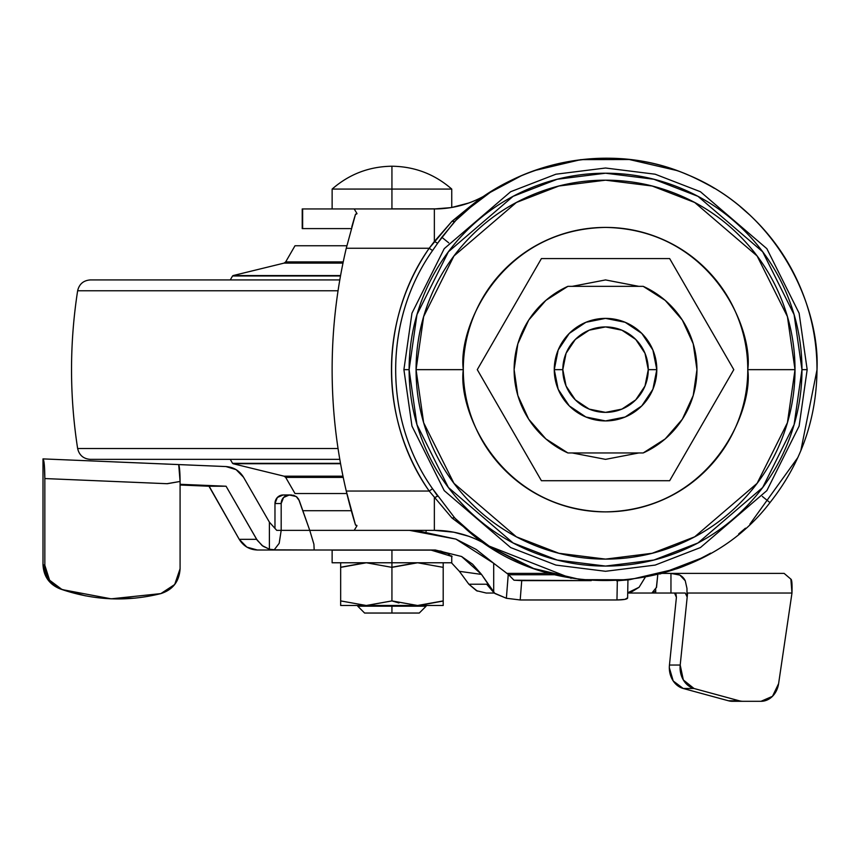 <?xml version="1.0" encoding="UTF-8"?>
<svg xmlns="http://www.w3.org/2000/svg" width="860" height="860" viewBox="0 0 860 860"><rect width="100%" height="100%" fill="white"/><g stroke="black" fill="none" stroke-linecap="round" stroke-linejoin="round"><path stroke-width="1.29" d="M391.934 166.227C414.671 166.518 434.601 174.139 451.747 189.071L391.934 189.071L391.934 166.227C369.209 166.518 349.267 174.139 332.132 189.071L391.934 189.071L332.132 189.071C349.267 174.139 369.209 166.518 391.934 166.227L391.934 208.862L391.934 189.071L451.747 189.071C434.601 174.139 414.671 166.518 391.934 166.227M417.412 562.773L391.934 567.353L391.934 562.773L332.132 562.773L391.934 562.773L391.934 600.914L398.943 602.978L391.934 600.914L391.934 567.675M364.597 613.04L391.934 613.04L364.597 613.04L357.76 606.203L391.934 606.203L391.934 605.494L391.934 606.203L357.76 606.203L357.76 605.494M419.271 613.04L391.934 613.04L391.934 606.203L391.934 613.04L419.271 613.04L426.108 606.203L391.934 606.203L426.108 606.203L426.108 605.494M391.934 208.862L438.535 208.862M451.747 562.773L391.934 562.773L391.934 550.131L332.132 550.131L391.934 550.131L391.934 562.773L451.747 562.773L451.747 556.033M391.934 567.353L417.616 562.773L443.201 567.353L443.201 562.773L443.201 605.494L443.201 567.353L417.616 562.773L391.934 567.353L366.349 562.773L391.934 567.353L391.934 600.914L366.467 605.494L391.934 600.914L391.934 567.353M366.145 562.773L340.667 567.353L366.349 562.773L340.667 567.353L340.667 562.773L340.667 600.914L340.667 567.353M434.225 550.131L391.934 550.131M442.438 601.172L418.841 605.483M392.762 567.084L416.326 562.784M341.442 567.105L365.038 562.784M340.667 605.494L340.667 600.914L366.252 605.494L391.934 600.914L417.519 605.494L443.201 600.914L417.519 605.494L391.934 600.914L366.252 605.494L340.667 600.914L340.667 605.494L443.201 605.494L340.667 605.494M417.723 605.494L443.201 600.914M762.325 496.435L769.969 502.606C800.896 463.508 816.57 419.185 817 369.649C817.967 286.058 764.336 205.648 686.807 174.419C610.159 141.524 515.473 159.734 456.499 219.633L441.814 237.252L448.748 242.853L441.814 237.252L432.558 250.55C383.184 320.533 383.56 419.325 432.558 488.738L454.596 517.752C537.317 607.257 695.923 600 769.969 502.606L762.325 496.435M403.899 369.649L411.962 313.19L444.222 248.669L510.646 191.726L555.904 174.214L605.537 168.012L655.169 174.214L700.427 191.726L766.851 248.669L799.112 313.19L807.174 369.649L799.112 313.19L766.851 248.669L700.427 191.726L655.169 174.214L605.537 168.012L555.904 174.214L510.646 191.726L444.222 248.669L411.962 313.19L403.899 369.649L409.113 369.649L416.96 314.652L448.393 251.786L513.097 196.327L557.183 179.267L605.537 173.215L653.89 179.267L697.976 196.327L762.68 251.786L794.102 314.652L801.961 369.649L807.174 369.649L801.961 369.649C801.961 343.602 796.983 318.544 787.007 294.475C777.042 270.416 762.852 249.174 744.427 230.749C726.012 212.334 704.77 198.144 680.701 188.168C656.642 178.203 631.584 173.215 605.537 173.215C579.489 173.215 554.431 178.203 530.362 188.168C506.303 198.144 485.062 212.334 466.636 230.749C448.221 249.174 434.031 270.416 424.066 294.475C414.09 318.544 409.113 343.602 409.113 369.649C409.113 395.697 414.09 420.755 424.066 444.813C434.031 468.883 448.221 490.125 466.636 508.539C485.062 526.965 506.303 541.155 530.362 551.12C554.431 561.096 579.489 566.073 605.537 566.073C631.584 566.073 656.642 561.096 680.701 551.12C704.77 541.155 726.012 526.965 744.427 508.539C762.852 490.125 777.042 468.883 787.007 444.813C796.983 420.755 801.961 395.697 801.961 369.649L794.102 424.646L762.68 487.502L697.976 542.961L653.89 560.032L605.537 566.073L557.183 560.032L513.097 542.961L448.393 487.502L416.96 424.646L409.113 369.649L403.899 369.649L411.962 426.108L444.222 490.63L510.646 547.562L555.904 565.084L605.537 571.287L655.169 565.084L700.427 547.562L766.851 490.63L799.112 426.108L807.174 369.649L799.112 426.108L766.851 490.63L700.427 547.562L655.169 565.084L605.537 571.287L555.904 565.084L510.646 547.562L444.222 490.63L411.962 426.108L403.899 369.649M463.303 369.649C457.584 328.047 500.262 229.351 605.537 227.416C710.812 229.351 753.478 328.047 747.77 369.649L795.005 369.649L787.427 316.598L757.112 255.968L694.697 202.476L652.17 186.018L605.537 180.181L558.903 186.018L516.376 202.476L453.962 255.968L423.647 316.598L416.068 369.649L463.303 369.649C463.303 388.505 466.915 406.651 474.129 424.077C481.353 441.502 491.63 456.886 504.96 470.216C518.3 483.556 533.684 493.833 551.109 501.047C568.535 508.271 586.67 511.883 605.537 511.883C624.392 511.883 642.538 508.271 659.964 501.047C677.39 493.833 692.773 483.556 706.114 470.216C719.444 456.886 729.721 441.502 736.945 424.077C744.158 406.651 747.77 388.505 747.77 369.649C747.77 350.783 744.158 332.648 736.945 315.222C729.721 297.796 719.444 282.413 706.114 269.072C692.773 255.743 677.39 245.465 659.964 238.242C642.538 231.028 624.392 227.416 605.537 227.416C586.67 227.416 568.535 231.028 551.109 238.242C533.684 245.465 518.3 255.743 504.96 269.072C491.63 282.413 481.353 297.796 474.129 315.222C466.915 332.648 463.303 350.783 463.303 369.649L416.068 369.649L423.647 422.701L453.962 483.331L516.376 536.823L558.903 553.281L605.537 559.107L652.17 553.281L694.697 536.823L757.112 483.331L787.427 422.701L795.005 369.649L747.77 369.649C753.478 411.252 710.812 509.937 605.537 511.883C500.262 509.937 457.584 411.252 463.303 369.649M356.997 525.729L354.202 530.351L309.75 530.351L354.202 530.351L356.997 525.729L355.524 525.084L346.268 491.049A528.083 528.083 0 0 1 332.132 369.649A528.083 528.083 0 0 0 346.268 491.049L429.204 491.049C416.928 473.215 407.575 453.962 401.136 433.289C394.697 412.617 391.472 391.45 391.461 369.789C391.44 348.149 394.643 326.983 401.039 306.31C407.479 285.52 416.874 266.17 429.204 248.25L346.268 248.25A528.083 528.083 0 0 0 332.132 369.649A528.083 528.083 0 0 1 346.268 248.25L355.524 214.215L356.997 213.57L354.202 208.948L302.634 208.948L302.634 228.599L302.634 208.948L354.202 208.948L356.997 213.57M745.383 211.033L749.877 215.107C771.291 235.102 787.824 258.537 799.499 285.402C811.163 312.277 817 340.356 817 369.649C816.57 419.185 800.896 463.508 769.969 502.606M701.609 558.022L660.501 573.846M571.126 578.296L488.727 545.917M473.452 534.791L476.397 537.102M478.031 538.349L481.482 540.908M483.513 542.359L490.254 546.928L527.234 566.084M528.524 566.589L533.651 568.514L580.822 579.662L533.737 568.546M616.674 580.822L629.294 579.769L580.822 579.662M676.283 568.922L676.508 568.847C685.151 566.073 696.525 560.838 710.629 553.152M738.675 533.942L745.459 528.19M355.524 525.084A528.083 528.083 0 0 1 346.268 491.049L355.524 525.084L356.707 525.288M506.884 182.6L490.254 192.371C473.215 203.293 454.585 208.819 434.354 208.948L450.565 207.658M453.811 207.088L461.809 205.207M712.005 186.942L710.683 186.179C696.557 178.461 685.162 173.225 676.508 170.452L676.283 170.366M629.294 579.769L677.486 568.492M480.579 198.864L490.254 192.371L522.149 175.311M580.822 159.637L533.651 170.775L580.822 159.637L629.294 159.519L676.508 170.452M533.651 568.514L490.254 546.928L480.579 540.424M817 369.8L800.811 450.79M797.919 457.445L749.877 524.181M451.747 189.071L451.747 207.464L468.721 203.014M468.721 536.274L453.876 532.222L434.354 530.351C454.585 530.48 473.215 536.006 490.254 546.928L451.973 518L429.204 491.049L346.268 491.049M302.634 228.599L351.31 228.599L302.634 228.599M351.31 510.7L302.827 510.7L351.31 510.7M356.707 214.011L355.524 214.215L346.268 248.25L429.204 248.25L434.354 241.488L434.354 208.948L354.202 208.948L434.386 208.948M749.877 215.107L740.18 206.583M714.337 188.319L711.026 186.373M472.269 205.465L456.692 219.44M456.499 219.633C499.434 172.398 598.087 135.428 687.946 174.902C778.741 212.108 820.042 307.181 817 369.649M434.354 530.351L354.202 530.351L434.354 530.351L434.354 497.811L434.354 530.351A102.533 102.533 0 0 1 490.254 546.928L474.967 536.027L455.596 518.763L474.967 536.027M355.524 214.215A528.083 528.083 0 0 0 351.772 226.965M416.068 369.649C416.068 344.527 420.884 320.35 430.494 297.141C440.105 273.931 453.8 253.442 471.56 235.672C489.329 217.913 509.819 204.218 533.028 194.607C556.248 184.986 580.414 180.181 605.537 180.181C630.659 180.181 654.825 184.986 678.045 194.607C701.255 204.218 721.744 217.913 739.503 235.672C757.273 253.442 770.968 273.931 780.579 297.141C790.189 320.35 795.005 344.527 795.005 369.649C795.005 394.772 790.189 418.938 780.579 442.147C770.968 465.367 757.273 485.857 739.503 503.616C721.744 521.386 701.255 535.071 678.045 544.692C654.825 554.302 630.659 559.107 605.537 559.107C580.414 559.107 556.248 554.302 533.028 544.692C509.819 535.071 489.329 521.386 471.56 503.616C453.8 485.857 440.105 465.367 430.494 442.147C420.884 418.938 416.068 394.772 416.068 369.649M625.155 322.285L641.786 333.4L652.901 350.031L656.803 369.649A51.267 51.267 0 0 0 605.537 318.383A51.267 51.267 0 0 0 554.27 369.649A51.267 51.267 0 0 1 605.537 318.383A51.267 51.267 0 0 1 656.803 369.649L652.901 389.268L641.786 405.898L625.155 417.014L605.537 420.916L585.918 417.014L569.288 405.898L558.172 389.268L554.27 369.649L562.816 369.649A42.721 42.721 0 0 1 605.537 326.929A42.721 42.721 0 0 1 648.257 369.649L656.803 369.649L648.257 369.649L645 353.299L635.744 339.442L621.887 330.175L605.537 326.929L589.186 330.175L575.329 339.442L566.063 353.299L562.816 369.649L566.063 386L575.329 399.857L589.186 409.113L605.537 412.37L621.887 409.113L635.744 399.857L645 386L648.257 369.649A42.721 42.721 0 0 1 605.537 412.37A42.721 42.721 0 0 1 562.816 369.649L554.27 369.649L558.172 350.031L569.288 333.4L585.918 322.285L605.537 318.383L625.155 322.285L641.786 333.4L625.155 322.285M451.973 518L454.596 517.752L451.973 518L429.204 491.049C379.163 420.26 379.013 319.425 429.204 248.25L451.973 221.299L490.254 192.371A102.533 102.533 0 0 1 434.354 208.948L434.354 241.488L451.973 221.299L471.022 205.733M454.596 517.752L455.596 518.763M432.558 250.55L429.204 248.25L432.558 250.55C383.313 320.382 383.463 419.304 432.558 488.738L429.204 491.049L432.558 488.738L437.622 496.08L434.354 497.811L437.654 496.123M434.354 241.488L437.622 243.208L434.354 241.488M490.254 192.371L474.967 203.261L454.596 221.536L451.973 221.299L454.596 221.536L437.622 243.208M685.259 593.034L687.033 596.754L687.602 593.034L791.974 593.034C792.254 584.209 791.888 579.575 790.878 579.135L784.116 573.384L790.878 579.135L791.974 593.034L778.601 683.657A21.36 17.877 -90 0 1 760.992 701.308L743.201 701.308L760.992 701.308L772.484 696.31L778.601 683.657L791.974 593.034L687.602 593.034L680.206 665.049L683.324 679.938L693.988 688.484L739.234 700.782A21.36 17.877 90 0 0 743.201 701.308L732.441 701.308A21.36 17.877 -90 0 1 728.484 700.782L683.227 688.484L673.219 680.98L669.317 667.65A21.36 17.877 -90 0 1 669.456 665.049L680.206 665.049L687.602 593.034L687.033 596.754L686.957 588.347L685.259 580.779C682.808 575.716 678.035 573.255 670.961 573.405L670.961 593.034L655.718 593.034L655.718 589.541L655.718 593.034L651.267 593.034L670.961 593.034L670.961 573.405L668.8 573.384L784.116 573.384L662.211 573.384L670.961 573.405L679.884 575.103L685.259 580.779L686.957 588.347L687.033 596.754L685.259 593.034L670.961 593.034L679.088 593.034M452.081 556.528L430.731 550.002L447.802 553.496L451.715 556.861L451.532 555.829L451.715 556.861M477.343 591.11L468.861 584.23L459.38 571.33L451.457 562.773L459.38 571.33L481.525 574.416L472.613 564.203L461.583 556.495L435.332 550.002L461.583 556.495L481.525 574.416L459.38 571.33L468.861 584.23L486.663 584.23L494.919 593.529L481.525 574.416L493.704 592.368L493.704 563.289L455.929 539.112L409.478 530.351L416.401 530.534L455.929 539.112L476.225 549.476L493.704 563.289L493.704 592.368L494.919 593.529L506.368 598.27L520.192 599.968L521.73 580.629L591.261 580.629L513.99 580.21L521.73 580.629L520.192 599.968L616.964 599.968L520.192 599.968L506.368 598.27L508.26 574.383L513.99 580.21L508.26 574.383L506.368 598.27L494.188 593.034L486.663 584.23L468.861 584.23L476.515 590.702L486.244 593.034L494.188 593.034L486.244 593.034M507.024 573.384L548.863 573.384L507.024 573.384M180.084 481.46L180.084 568.761L180.084 481.46L167.302 483.718L44.838 478.558L44.301 464.658L43 458.885L43 564.665L43 458.885C44.118 460.068 44.731 466.625 44.838 478.558L44.838 565.31L44.838 478.558L166.969 483.696L180.084 481.46C180.009 472.366 179.557 466.808 178.729 464.776L180.084 481.46M135.267 598.13L110.048 598.775M85.344 595.819L59.931 588.821L47.666 579.457L43 564.665L44.838 565.31L49.579 580.199L62.081 589.573L111.166 598.829L160.852 593.604L174.698 584.51L180.084 568.761C179.288 581.446 172.881 589.734 160.852 593.604C127.538 601.86 94.611 600.506 62.081 589.573L59.931 588.821L62.081 589.573C51.181 585.155 45.429 577.06 44.838 565.31L43 564.665C43.602 576.318 49.246 584.359 59.931 588.821M281.188 530.351L309.75 530.351L299.28 500.606L296.248 496.532L289.293 494.984L283.563 497.488L281.188 503.53L281.188 530.351L276.716 530.351L281.188 530.351L279.188 543.327L281.188 530.351L281.188 503.53A8.546 8.105 -90 0 1 289.293 494.984L283.08 494.984L277.35 497.488L274.974 503.53L274.974 528.395L274.974 503.53L281.188 503.53L274.974 503.53A8.546 8.105 90 0 1 283.08 494.984L293.647 495.274L296.818 496.983L298.667 499.262L309.75 530.351L313.911 544.24L314.179 550.002L313.911 544.24L309.75 530.351L281.188 530.351M114.907 461.917L225.965 466.561C233.619 467.12 239.478 470.678 243.52 477.225L269.395 522.149L269.395 549.217L262.999 546.218L257.269 540.327L226.072 486.233L256.646 539.317L239.23 539.317L208.969 486.233L226.072 486.233L180.084 485.008L209.163 486.233L239.23 539.317L256.646 539.317L262.053 545.519L269.395 549.217L269.395 522.149L276.716 530.351L269.395 522.149L243.52 477.225L236.102 469.635L225.965 466.561L186.631 464.905M669.456 665.049L676.412 597.302L669.456 665.049A21.36 17.877 90 0 0 669.317 667.65A21.36 17.877 90 0 0 683.227 688.484L728.484 700.782L739.234 700.782L693.988 688.484L683.227 688.484L693.988 688.484A21.36 17.877 -90 0 1 680.206 665.049L669.456 665.049M674.519 593.034L676.035 594.282L676.412 597.302L674.519 593.034M617.34 580.629L616.964 599.968L625.005 599.355L627.531 597.829M257.323 550.002L314.179 550.002L274.19 549.841L279.188 543.327L274.19 549.841L269.395 549.217L276.329 550.002L257.323 550.002L246.895 547.143L239.23 539.317C243.445 546.143 249.475 549.701 257.323 550.002M313.008 550.002L435.332 550.002L313.008 550.002M656.352 587.842L657.792 574.555L656.535 587.272L651.88 593.034L627.703 593.034L651.88 593.034L654.503 591.54M226.072 486.233L180.084 484.298L226.072 486.233M554.044 574.749L508.701 574.749L554.044 574.749M168.786 464.185L164.873 464.024M627.703 592.787L639.077 587.272L645.193 577.361M659.835 573.384L659.835 574.029M493.704 563.289L508.26 574.383M415.563 530.491L409.94 530.351M289.024 494.984L291.508 494.984M782.966 573.384L760.261 573.384M187.211 464.927L43.075 458.896M617.329 580.779L616.964 599.968C623.489 599.882 627.037 599.259 627.606 598.098L627.95 579.919M645.14 577.372L639.077 587.272L632.207 591.54L627.703 592.755M430.731 550.002L440.761 551.099L447.802 553.496M728.484 700.782A21.36 17.877 90 0 0 732.441 701.308L743.201 701.308A21.36 17.877 -90 0 1 739.234 700.782L728.484 700.782M567.88 452.951A91.418 91.418 0 0 1 567.88 286.348L643.194 286.348A91.418 91.418 0 0 1 696.955 369.649L693.225 343.806L682.346 320.07L665.21 300.387L643.194 286.348L567.88 286.348L545.863 300.387L528.717 320.07L517.838 343.806L514.119 369.649L517.838 395.492L528.717 419.218L545.863 438.912L567.88 452.951L643.194 452.951L567.88 452.951M638.829 286.348L605.537 279.93L572.244 286.348L605.537 279.93L638.829 286.348L605.537 279.93L572.233 286.348M638.829 452.951L605.537 459.358L572.233 452.951L605.537 459.358L638.829 452.951L605.537 459.358L572.244 452.951M696.955 369.649A91.418 91.418 0 0 1 643.194 452.951L665.21 438.912L682.346 419.218L693.225 395.492L696.955 369.649L693.225 343.806M652.901 389.268L641.786 405.898L625.155 417.014L641.786 405.898L652.901 389.268M554.27 369.649A51.267 51.267 0 0 0 605.537 420.916A51.267 51.267 0 0 0 656.803 369.649A51.267 51.267 0 0 1 605.537 420.916A51.267 51.267 0 0 1 554.27 369.649M541.413 258.58L477.279 369.649L541.413 480.719L669.661 480.719L733.795 369.649L669.661 258.58L541.413 258.58L477.279 369.649L541.413 480.719L669.661 480.719L733.795 369.649L669.661 258.58L541.413 258.58M295.002 245.756L346.87 245.756L295.002 245.756L285.681 261.902L343.237 261.902L285.681 261.902L284.069 263.106L233.081 275.576L340.571 275.576L232.544 275.974L340.506 275.974L232.544 275.974L230.265 279.93M342.989 263.106L284.069 263.106L342.989 263.106M230.265 459.358L232.544 463.314L340.506 463.314L232.544 463.314L340.571 463.723L233.081 463.723L284.069 476.193L342.989 476.193L284.069 476.193L285.681 477.397L343.237 477.397L285.681 477.397L295.002 493.533L346.87 493.533L295.002 493.533M339.808 459.358L90.3 459.358L339.808 459.358M338.055 448.512L77.636 448.512L338.055 448.512M338.055 290.777L77.636 290.777L338.055 290.777M339.808 279.93L90.3 279.93L339.808 279.93M332.132 208.862L332.132 189.071M332.132 562.773L332.132 550.131M426.108 531.415L426.108 530.351M302.225 208.948L302.225 228.599M474.967 203.261L455.596 220.536M489.673 587.498L494.188 593.034M90.3 279.93C83.431 280.457 79.206 284.069 77.636 290.777C69.499 343.355 69.499 395.933 77.636 448.512C79.206 455.219 83.431 458.842 90.3 459.358"/></g></svg>
